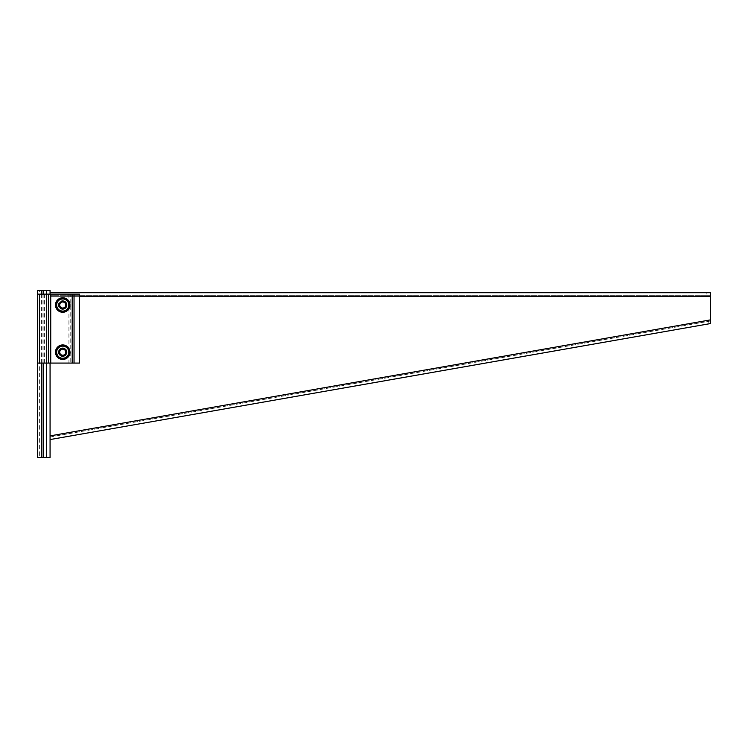<?xml version="1.0" encoding="UTF-8"?>
<svg xmlns="http://www.w3.org/2000/svg" width="748" height="748" viewBox="0 0 748 748"><rect width="100%" height="100%" fill="white"/><g stroke="black" fill="none" stroke-linecap="round" stroke-linejoin="round"><path stroke-width="0.56" stroke-dasharray="3.74 2.81" d="M62.729 309.373A4.357 4.357 0 0 0 67.086 305.016A4.357 4.357 0 0 0 62.729 300.659A4.357 4.357 0 0 1 67.086 305.016A4.357 4.357 0 0 1 62.729 309.373A4.357 4.357 0 0 1 58.381 305.016A4.357 4.357 0 0 1 62.729 300.659A4.357 4.357 0 0 0 58.381 305.016A4.357 4.357 0 0 0 62.729 309.373M37.522 363.079L48.742 363.079L48.742 294.132L79.606 294.132L79.606 363.079L70.761 363.079L70.761 294.132M48.742 363.079L68.919 363.079L68.919 294.132M62.729 347.839A4.357 4.357 0 0 0 58.381 352.186A4.357 4.357 0 0 0 62.729 356.544A4.357 4.357 0 0 0 67.086 352.186A4.357 4.357 0 0 0 62.729 347.839A4.357 4.357 0 0 1 67.086 352.186A4.357 4.357 0 0 1 62.729 356.544A4.357 4.357 0 0 1 58.381 352.186A4.357 4.357 0 0 1 62.729 347.839M41.439 363.079L41.439 294.132L37.522 294.132M41.439 294.132L48.742 294.132M68.919 363.079L70.761 363.079M42.945 363.079L42.945 294.132M44.618 363.079L44.618 294.132M39.625 290.542L50.069 290.542L50.069 457.458L39.625 457.458L39.625 290.542L37.4 290.542M37.4 457.458L39.625 457.458M46.441 457.458L46.441 290.542M46.441 363.079L46.441 294.132M43.15 363.079L43.15 294.132M41.364 363.079L41.364 294.132M50.069 363.079L50.069 294.132M62.729 312.271A7.256 7.256 0 0 0 69.985 305.016A7.256 7.256 0 0 0 62.729 297.76A7.256 7.256 0 0 1 69.985 305.016A7.256 7.256 0 0 1 62.729 312.271A7.256 7.256 0 0 1 55.474 305.016A7.256 7.256 0 0 1 62.729 297.76A7.256 7.256 0 0 0 55.474 305.016A7.256 7.256 0 0 0 62.729 312.271A7.256 7.256 0 0 1 55.474 305.016A7.256 7.256 0 0 1 62.729 297.76A7.256 7.256 0 0 1 69.985 305.016A7.256 7.256 0 0 1 62.729 312.271M62.729 308.831A3.805 3.805 0 0 0 66.544 305.016A3.805 3.805 0 0 0 62.729 301.21A3.805 3.805 0 0 0 58.924 305.016A3.805 3.805 0 0 0 62.729 308.831A3.805 3.805 0 0 1 58.924 305.016A3.805 3.805 0 0 1 62.729 301.21A3.805 3.805 0 0 1 66.544 305.016A3.805 3.805 0 0 1 62.729 308.831A3.805 3.805 0 0 1 58.924 305.016A3.805 3.805 0 0 1 62.729 301.21A3.805 3.805 0 0 1 66.544 305.016A3.805 3.805 0 0 1 62.729 308.831A3.805 3.805 0 0 0 66.544 305.016A3.805 3.805 0 0 0 62.729 301.21A3.805 3.805 0 0 0 58.924 305.016A3.805 3.805 0 0 0 62.729 308.831M50.069 292.72L706.851 292.72L706.851 295.264L50.069 295.264L50.069 292.72L50.069 296.348L50.069 295.264L710.478 295.264L710.161 321.042L50.069 436.982L50.069 439.562L709.048 323.809L708.608 321.313M710.478 292.72L706.851 292.72M710.478 296.348L50.069 296.348L50.069 439.562M79.606 296.348L50.069 296.348L50.069 436.982L710.161 321.042L710.6 323.538L709.048 323.809M706.851 295.264L710.478 295.264M55.474 352.186A7.256 7.256 0 0 1 62.729 344.931A7.256 7.256 0 0 1 69.985 352.186A7.256 7.256 0 0 1 62.729 359.442A7.256 7.256 0 0 1 55.474 352.186M58.924 352.186A3.805 3.805 0 0 1 62.729 348.381A3.805 3.805 0 0 1 66.544 352.186A3.805 3.805 0 0 1 62.729 356.001A3.805 3.805 0 0 1 58.924 352.186A3.805 3.805 0 0 0 62.729 356.001A3.805 3.805 0 0 0 66.544 352.186A3.805 3.805 0 0 0 62.729 348.381A3.805 3.805 0 0 0 58.924 352.186M69.442 354.963A7.256 7.256 0 0 1 59.962 358.9A7.256 7.256 0 0 1 56.025 349.419A7.256 7.256 0 0 0 59.962 358.9A7.256 7.256 0 0 0 69.442 354.963A7.256 7.256 0 0 0 65.506 345.483A7.256 7.256 0 0 0 56.025 349.419A7.256 7.256 0 0 1 65.506 345.483A7.256 7.256 0 0 1 69.442 354.963M66.254 353.645A3.805 3.805 0 0 1 61.28 355.711A3.805 3.805 0 0 1 59.214 350.737A3.805 3.805 0 0 1 64.188 348.671A3.805 3.805 0 0 1 66.254 353.645A3.805 3.805 0 0 0 64.188 348.671A3.805 3.805 0 0 0 59.214 350.737A3.805 3.805 0 0 0 61.28 355.711A3.805 3.805 0 0 0 66.254 353.645M65.815 352.186A3.086 3.086 0 0 1 62.729 355.272A3.086 3.086 0 0 1 59.644 352.186A3.086 3.086 0 0 0 62.729 355.272A3.086 3.086 0 0 0 65.815 352.186A3.086 3.086 0 0 0 62.729 349.101A3.086 3.086 0 0 0 59.644 352.186A3.086 3.086 0 0 1 62.729 349.101A3.086 3.086 0 0 1 65.815 352.186M66.357 352.186A3.628 3.628 0 0 1 62.729 355.814A3.628 3.628 0 0 1 59.101 352.186A3.628 3.628 0 0 1 62.729 348.559A3.628 3.628 0 0 1 66.357 352.186A3.628 3.628 0 0 1 62.729 355.814A3.628 3.628 0 0 1 59.101 352.186A3.628 3.628 0 0 0 62.729 355.814A3.628 3.628 0 0 0 66.357 352.186A3.628 3.628 0 0 0 62.729 348.559A3.628 3.628 0 0 0 59.101 352.186A3.628 3.628 0 0 1 62.729 348.559A3.628 3.628 0 0 1 66.357 352.186M65.815 346.848A6.171 6.171 0 0 1 65.815 357.535A6.171 6.171 0 0 1 56.558 352.186A6.171 6.171 0 0 1 65.815 346.848L68.9 348.624L68.9 355.749L62.729 359.311L56.558 355.749L56.558 348.624L62.729 345.062L65.815 346.848M59.877 306.194A3.086 3.086 0 0 0 63.907 307.867A3.086 3.086 0 0 0 65.581 303.838A3.086 3.086 0 0 1 63.907 307.867A3.086 3.086 0 0 1 59.877 306.194A3.086 3.086 0 0 1 61.551 302.164A3.086 3.086 0 0 1 65.581 303.838A3.086 3.086 0 0 0 61.551 302.164A3.086 3.086 0 0 0 59.877 306.194M59.382 306.399A3.628 3.628 0 0 0 64.113 308.372A3.628 3.628 0 0 0 66.086 303.632A3.628 3.628 0 0 0 61.345 301.659A3.628 3.628 0 0 0 59.382 306.399A3.628 3.628 0 0 0 64.113 308.372A3.628 3.628 0 0 0 66.086 303.632A3.628 3.628 0 0 1 64.113 308.372A3.628 3.628 0 0 1 59.382 306.399A3.628 3.628 0 0 1 61.345 301.659A3.628 3.628 0 0 1 66.086 303.632A3.628 3.628 0 0 0 61.345 301.659A3.628 3.628 0 0 0 59.382 306.399M55.67 304.081L60.008 298.433L67.077 299.368L69.788 305.951L65.45 311.598L58.391 310.663L55.67 304.081M61.925 311.131A6.171 6.171 0 0 1 57.839 301.257A6.171 6.171 0 0 1 68.433 302.659A6.171 6.171 0 0 1 61.925 311.131M63.496 357.946L60.167 358.386L63.496 357.946A5.806 5.806 0 0 1 58.129 355.73L56.081 353.075L58.129 355.73A5.806 5.806 0 0 1 57.362 349.971L58.643 346.876L61.972 346.436L58.643 346.876L57.362 349.971A5.806 5.806 0 0 1 61.972 346.436L65.291 345.997L61.972 346.436A5.806 5.806 0 0 1 67.339 348.652L65.291 345.997L67.339 348.652A5.806 5.806 0 0 1 63.496 357.946A5.806 5.806 0 0 1 57.362 349.971A5.806 5.806 0 0 1 67.339 348.652A5.806 5.806 0 0 1 68.096 354.402L66.815 357.507L68.096 354.402A5.806 5.806 0 0 1 63.496 357.946M56.081 353.075L57.362 349.971A5.806 5.806 0 0 0 60.513 357.553A5.806 5.806 0 0 0 68.096 354.402A5.806 5.806 0 0 0 64.945 346.82A5.806 5.806 0 0 0 57.362 349.971L56.081 353.075M69.377 351.308L68.096 354.402L69.377 351.308M66.086 353.57A3.628 3.628 0 0 1 61.345 355.543A3.628 3.628 0 0 1 59.382 350.803A3.628 3.628 0 0 1 64.113 348.839A3.628 3.628 0 0 1 66.086 353.57A3.628 3.628 0 0 0 64.113 348.839A3.628 3.628 0 0 0 59.382 350.803M61.972 299.265L58.643 299.705L61.972 299.265A5.806 5.806 0 0 1 67.339 301.481L65.291 298.817L67.339 301.481A5.806 5.806 0 0 1 68.096 307.232L66.815 310.336L63.496 310.775L66.815 310.336L68.096 307.232A5.806 5.806 0 0 1 63.496 310.775L60.167 311.215L63.496 310.775A5.806 5.806 0 0 1 58.129 308.559L56.081 305.895L58.129 308.559A5.806 5.806 0 0 1 61.972 299.265A5.806 5.806 0 0 1 68.096 307.232A5.806 5.806 0 0 1 58.129 308.559A5.806 5.806 0 0 1 57.362 302.8L58.643 299.705L57.362 302.8A5.806 5.806 0 0 1 61.972 299.265M69.377 304.137L68.096 307.232A5.806 5.806 0 0 0 64.945 299.649A5.806 5.806 0 0 0 57.362 302.8A5.806 5.806 0 0 0 60.513 310.383A5.806 5.806 0 0 0 68.096 307.232L69.377 304.137M56.081 305.895L57.362 302.8L56.081 305.895M59.382 303.632A3.628 3.628 0 0 1 64.113 301.659A3.628 3.628 0 0 1 66.086 306.399A3.628 3.628 0 0 1 61.345 308.372A3.628 3.628 0 0 1 59.382 303.632A3.628 3.628 0 0 0 61.345 308.372A3.628 3.628 0 0 0 66.086 306.399M710.478 319.882L50.069 435.878M66.357 353.682A3.918 3.918 0 0 1 61.233 355.814A3.918 3.918 0 0 1 59.111 350.69A3.918 3.918 0 0 1 64.225 348.568A3.918 3.918 0 0 1 66.357 353.682M59.111 303.52A3.918 3.918 0 0 1 64.225 301.397A3.918 3.918 0 0 1 66.357 306.512A3.918 3.918 0 0 1 61.233 308.644A3.918 3.918 0 0 1 59.111 303.52"/><path stroke-width="1.12" d="M39.42 363.079L79.606 363.079L79.606 294.132L37.522 294.132L37.522 363.079L39.42 363.079L39.42 294.132M74.043 363.079L74.043 294.132M72.191 363.079L72.191 294.132M50.733 363.079L50.733 294.132M48.396 363.079L48.396 294.132M46.441 294.132L46.441 290.542L50.069 290.542L50.069 294.132M46.441 290.542L37.4 290.542L37.4 457.458L41.364 457.458L41.364 363.079M41.364 457.458L50.069 457.458L50.069 363.079M46.441 457.458L46.441 363.079M43.15 457.458L43.15 363.079M43.15 294.132L43.15 290.542M41.364 294.132L41.364 290.542M50.069 292.72L710.478 292.72L710.6 323.538L50.069 439.562M62.729 297.76A7.256 7.256 0 0 0 55.474 305.016A7.256 7.256 0 0 0 62.729 312.271A7.256 7.256 0 0 0 69.985 305.016A7.256 7.256 0 0 0 62.729 297.76M69.985 352.186A7.256 7.256 0 0 0 62.729 344.931A7.256 7.256 0 0 0 55.474 352.186A7.256 7.256 0 0 0 62.729 359.442A7.256 7.256 0 0 0 69.985 352.186M68.9 348.624L62.729 345.062L56.558 348.624L56.558 355.749L62.729 359.311L65.815 357.535L68.9 355.749L68.9 348.624M65.815 357.535A6.171 6.171 0 0 0 65.815 346.848A6.171 6.171 0 0 0 56.558 352.186A6.171 6.171 0 0 0 65.815 357.535M57.839 301.257A6.171 6.171 0 0 0 61.925 311.131A6.171 6.171 0 0 0 68.433 302.659A6.171 6.171 0 0 0 57.839 301.257L55.67 304.081L58.391 310.663L65.45 311.598L69.788 305.951L67.077 299.368L60.008 298.433L57.839 301.257M59.382 350.803A3.628 3.628 0 0 0 61.345 355.543A3.628 3.628 0 0 0 66.086 353.57A3.628 3.628 0 0 0 64.113 348.839A3.628 3.628 0 0 0 59.382 350.803M65.534 353.346A3.029 3.029 0 0 0 63.889 349.391A3.029 3.029 0 0 0 59.933 351.036A3.029 3.029 0 0 0 61.579 354.991A3.029 3.029 0 0 0 65.534 353.346M66.086 306.399A3.628 3.628 0 0 0 64.113 301.659A3.628 3.628 0 0 0 59.382 303.632A3.628 3.628 0 0 0 61.345 308.372A3.628 3.628 0 0 0 66.086 306.399M59.933 303.866A3.029 3.029 0 0 0 61.579 307.811A3.029 3.029 0 0 0 65.534 306.175A3.029 3.029 0 0 0 63.889 302.22A3.029 3.029 0 0 0 59.933 303.866M50.069 435.878L710.478 319.882M79.606 296.348L710.478 296.348"/></g></svg>
